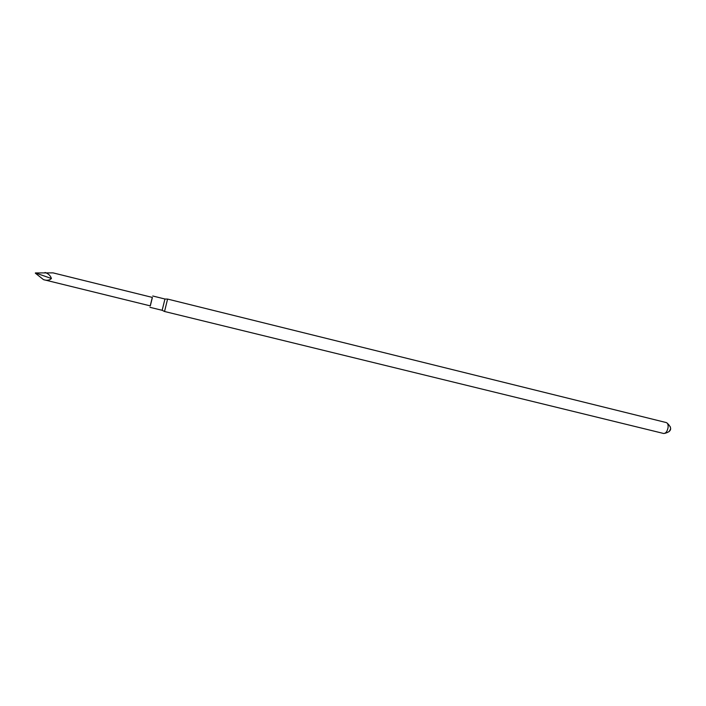 <?xml version="1.0" encoding="UTF-8"?>
<svg xmlns="http://www.w3.org/2000/svg" width="706" height="706" viewBox="0 0 706 706"><rect width="100%" height="100%" fill="white"/><g stroke="black" fill="none" stroke-linecap="round" stroke-linejoin="round"><path stroke-width="1.06" d="M164.533 311.487L663.622 433.475C665.811 433.449 667.294 431.445 668.079 427.492C668.3 424.747 667.708 423.115 666.305 422.576L167.587 299.07L164.533 311.487L162.159 310.296L164.948 299.017L167.569 299.079M669.111 431.622L670.665 428.798L670.303 426.759M152.311 297.411L150.228 305.866M51.432 278.508C49.526 280.37 46.896 280.741 43.516 279.647L150.316 305.883L152.399 297.429L53.047 272.878L35.397 272.94L51.432 278.508C50.505 275.649 48.387 273.637 45.069 272.481M43.516 279.647L35.344 273.169M667.276 423.221C672.474 428.154 671.644 431.525 664.787 433.352M149.963 307.322L162.168 310.305M152.752 295.999L164.948 299.017"/></g></svg>
